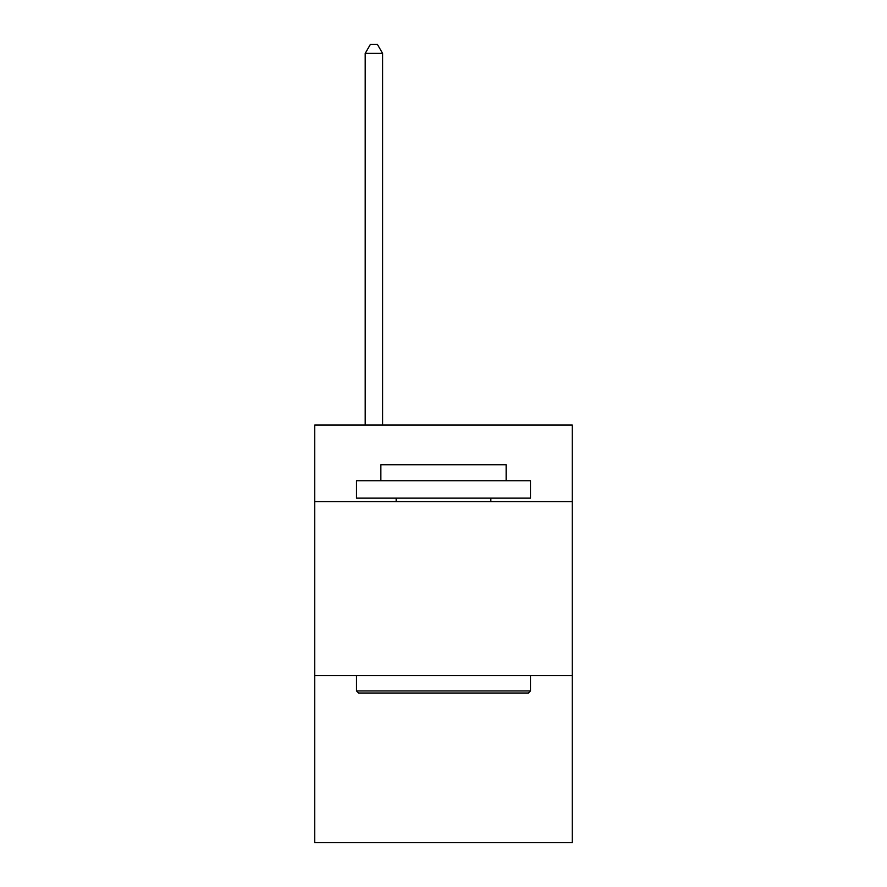 <?xml version="1.0" encoding="UTF-8"?>
<svg xmlns="http://www.w3.org/2000/svg" width="887" height="887" viewBox="0 0 887 887"><rect width="100%" height="100%" fill="white"/><g stroke="black" fill="none" stroke-linecap="round" stroke-linejoin="round"><path stroke-width="1.33" d="M572.259 501.61L572.259 425.061L314.741 425.061L314.741 501.61L572.259 501.61L572.259 842.65L314.741 842.65L314.741 501.61M572.259 675.617L314.741 675.617M358.592 693.013L356.496 690.929L530.504 690.929L528.408 693.013L358.592 693.013M530.504 480.732L530.504 498.139L356.496 498.139L356.496 480.732L530.504 480.732M380.856 480.732L380.856 464.733L506.144 464.733L506.144 480.732M530.504 675.617L530.504 690.929M356.496 675.617L356.496 690.929M490.833 498.139L490.833 501.61M396.167 498.139L396.167 501.61M382.596 425.061L382.596 53.397L365.2 53.397L365.2 425.061M365.2 53.397L370.422 44.35L377.385 44.35L382.596 53.397"/></g></svg>
